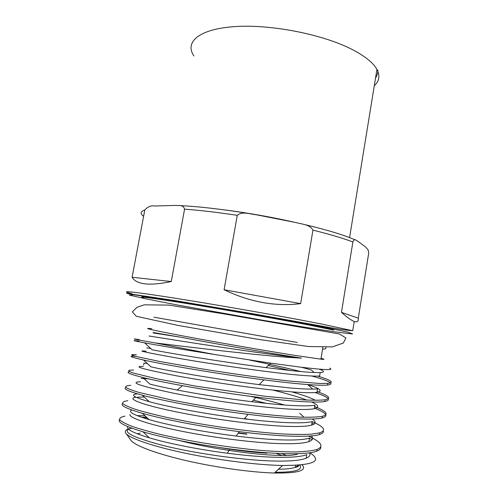 <?xml version="1.0" encoding="UTF-8"?>
<svg xmlns="http://www.w3.org/2000/svg" width="498" height="498" viewBox="0 0 498 498"><rect width="100%" height="100%" fill="white"/><g stroke="black" fill="none" stroke-linecap="round" stroke-linejoin="round"><path stroke-width="0.75" d="M341.46 312.383C347.1 317.363 351.358 320.388 354.221 321.459C357.284 322.523 358.647 321.422 358.299 318.16L341.46 312.383L352.87 241.972C354.545 237.851 356.101 240.528 357.446 240.964L365.781 247.12L368.271 250.17L368.676 253.295L358.299 318.16M224.088 289.743C249.984 302.13 275.506 306.762 300.643 303.637L224.088 289.743L237.272 215.323C242.171 211.065 249.996 214.084 255.966 214.713L296.049 222.587C301.763 224.262 309.806 224.343 312.943 230.132C329.838 234.315 343.147 238.262 352.87 241.972M132.088 277.28C136.552 284.651 149.605 286.07 171.262 281.532L132.088 277.28L144.8 210.007C147.85 206.651 151.031 205.319 154.349 206.01L175.433 205.419C178.514 205.855 183.189 204.286 184.571 209.166C199.935 210.287 217.501 212.341 237.272 215.323M300.643 303.637L312.943 230.132M171.262 281.532L184.571 209.166M141.93 297.169C138.413 295.818 157.717 298.358 194.357 304.353C230.867 310.322 279.434 318.938 308.86 324.64L333.685 329.72L333.536 330.062L308.723 324.995C277.66 318.988 225.345 309.75 188.456 303.78C150.913 297.785 136.01 295.88 143.754 298.065M153.919 317.207L297.244 342.462M151.784 328.73C140.778 327.503 151.703 330.012 184.565 336.256C217.091 342.356 265.913 350.816 295.084 355.416L320.905 359.158C324.011 359.488 324.771 359.407 323.177 358.915L321.036 358.348M297.505 454.076C286.282 458.683 223.266 451.835 179.062 440.469M138.88 433.434L137.155 433.727M130.034 439.049L131.298 440.848C136.514 446.27 157.717 454.126 187.242 460.862C216.748 467.591 251.534 472.384 274.367 473.019C298.153 473.312 307.391 470.585 302.087 464.839M147.184 417.859L142.272 417.293L146.642 417.349M309.856 452.763C322.822 461.142 313.715 465.381 282.522 465.493C257.323 465.026 219.045 460.233 186.713 453.504C154.343 446.774 131.503 438.999 126.467 433.982C123.778 431.15 125.621 429.226 131.989 428.218M148.977 335.994L182.218 341.23C213.891 346.222 264.363 353.748 295.856 357.464L301.564 358.118L296.161 357.838C259.719 355.777 188.219 346.894 154.996 342.923C134.392 339.25 129.15 338.142 139.266 339.592M249.461 360.01C269.2 364.094 286.375 367.954 300.985 371.589M318.353 376.307C331.407 380.254 334.544 382.607 327.771 383.379L319.666 383.479L289.444 381.045C262.595 378.082 229.254 373.326 199.188 368.42L159.628 361.461L136.24 356.512C132.456 355.472 131.036 354.831 131.989 354.588L136.427 354.781M317.083 391.596C329.134 395.81 331.805 398.543 325.107 399.794C320.531 400.305 313.516 400.342 304.066 399.913L265.434 396.315L195.87 386.168L156.353 378.704L133.14 372.996C129.412 371.676 128.054 370.761 129.063 370.244L133.582 370.033M314.636 406.58C326.626 411.255 329.228 414.492 322.43 416.284C317.792 417.069 310.715 417.368 301.184 417.187C290.11 416.683 277.181 415.668 262.396 414.137C239.208 411.46 216.02 408.099 192.826 404.052L171.623 400.037L139.172 392.486C132.207 390.401 127.756 388.695 125.813 387.369C125.216 386.28 126.853 385.601 130.725 385.34M312.178 421.619C324.117 426.767 326.638 430.502 319.741 432.83L311.387 434.169C303.543 434.611 293.285 434.499 280.623 433.826C253.414 431.959 219.792 427.471 189.626 421.98L168.411 417.76C155.395 414.859 144.601 412.114 136.01 409.524C129.082 407.165 124.674 405.179 122.782 403.567C122.234 402.191 123.927 401.232 127.862 400.709M308.393 436.111C321.372 442 324.254 446.451 317.045 449.451C312.302 450.808 305.112 451.642 295.482 451.954C284.358 451.923 271.304 451.275 256.321 450.024C232.883 447.665 209.534 444.316 186.264 439.964L165.05 435.532C152.058 432.432 141.301 429.463 132.779 426.618C125.913 423.991 121.562 421.725 119.738 419.826C119.246 418.158 120.995 416.926 124.979 416.129M137.037 415.593L145.086 415.886M131.653 428.099C120.236 431.069 130.806 436.889 163.363 445.554C196.492 453.753 247.182 460.943 278.569 461.111C292.121 461.167 301.321 460.196 306.177 458.197C309.569 456.766 310.684 454.967 309.513 452.813M130.003 415.208L129.903 414.492L130.003 415.208C131.41 418.694 152.861 425.616 185.094 431.903C216.86 438.091 254.97 442.934 281.476 443.65C294.953 443.961 304.091 443.288 308.891 441.633C312.819 440.195 313.609 438.284 311.262 435.906M144.32 397.087L137.641 397.124M136.054 397.267C126.262 398.207 139.521 404.121 172.165 411.006C203.763 417.766 253.127 424.9 284.377 426.269C297.785 426.823 306.855 426.444 311.586 425.13C316.143 423.73 316.348 421.688 312.202 419.011M266.48 403.374L253.351 400.162M140.492 381.754C128.951 382.165 139.726 385.925 172.818 393.047C204.429 399.477 255.281 406.966 287.265 408.958C300.605 409.767 309.607 409.673 314.275 408.696C319.598 407.364 318.72 405.135 311.648 402.004M306.899 400.062L303.68 398.898C295.725 396.153 285.472 393.215 272.935 390.077M143.331 366.447C131.958 366.092 142.839 369.18 175.975 375.704C207.61 381.649 258.325 389.15 290.141 391.721C303.406 392.773 312.346 392.972 316.952 392.324C323.208 391.104 320.251 388.54 308.075 384.637M146.163 351.19C134.946 350.082 145.926 352.491 179.093 358.429C210.741 363.895 261.344 371.408 293.005 374.552C306.202 375.853 315.072 376.339 319.616 376.021L320.202 372.529C315.751 372.778 306.886 372.23 293.621 370.873L266.007 367.624C221.548 361.878 169.687 353.269 152.12 349.789L144.594 342.842M311.406 369.995L301.527 367.275M119.557 419.515C117.242 422.285 125.029 426.369 142.92 431.76C162.547 437.586 195.938 444.453 229.839 448.916C271.771 454.462 306.015 455.29 316.753 451.169C319.753 450.018 321.079 448.617 320.731 446.974M312.171 439.634L309.451 438.277M248.427 419.36L244.611 418.476M122.701 403.467C119.95 405.384 126.48 408.653 142.291 413.284C162.958 419.279 203.819 427.216 239.301 431.629C277.262 436.565 310.341 437.686 319.467 434.542C322.48 433.596 323.75 432.37 323.289 430.863M314.045 424.128L311.922 423.182M125.982 387.519C122.776 388.751 128.204 391.31 142.279 395.2C163.101 400.952 209.403 409.593 248.048 414.33C283.53 418.855 313.609 420.281 322.156 417.984C328.966 416.104 326.377 412.823 314.381 408.136M129.685 371.707C125.384 372.236 129.729 374.147 142.721 377.453C163.313 382.719 214.794 391.945 256.227 397.062C289.469 401.307 316.896 403.038 324.833 401.494C331.842 400.081 328.58 397.093 315.041 392.524M135.437 356.3C127.606 355.777 130.295 357.016 143.517 360.01C163.624 364.592 220.29 374.309 263.934 379.856C294.897 383.89 319.953 385.938 327.497 385.066C335.148 384.064 329.906 381.038 311.785 376.009M290.322 370.524L268.273 365.507M138.979 341.161C130.862 340.028 132.729 340.595 144.588 342.848C158.196 345.431 181.459 349.303 214.358 354.464L270.788 363.16L300.294 367.119C324.715 370.045 334.5 370.381 329.664 368.122M152.992 332.483L179.597 337.028L153.571 333.019L152.992 332.483M319.324 369.161C324.565 371.078 324.864 372.205 320.214 372.529M146.761 347.921L150.689 348.469M316.965 392.324L317.537 388.82C312.943 389.392 304.01 389.125 290.757 388.023L259.128 384.63C216.642 379.352 169.034 371.047 150.9 366.827M143.934 363.16L147.246 363.447M291.797 391.851C303.201 395.101 311.063 397.921 315.39 400.305M314.288 408.696L314.867 405.173C310.204 406.082 301.209 406.1 287.888 405.241C277.504 404.55 265.509 403.374 251.913 401.718C211.731 396.831 168.417 388.913 149.929 384.12L142.745 377.459M141.102 378.461L148.653 378.866M250.469 396.327C262.689 399.11 274.018 401.998 284.451 405.005M311.605 425.13L312.184 421.594C307.459 422.833 298.395 423.151 284.999 422.541C273.321 421.968 259.744 420.742 244.281 418.862C206.776 414.311 167.857 406.878 149.269 401.693C133.47 397.161 129.555 394.553 137.516 393.862M308.903 441.633L309.482 438.078C304.695 439.659 295.569 440.269 282.105 439.908C268.982 439.497 253.663 438.209 236.145 436.049C201.771 431.791 167.384 424.943 149.014 419.584C133.514 414.965 127.774 411.765 131.802 409.979M306.787 454.63C301.925 456.548 292.731 457.457 279.191 457.351C264.438 457.145 247.17 455.776 227.381 453.23C196.698 449.258 167.073 443.133 149.307 437.829C133.377 432.986 126.206 429.239 127.787 426.587M301.564 358.118L295.893 357.24C265.434 352.509 212.16 343.259 179.597 337.028M154.996 342.923L214.358 354.464M374.284 85.712C379.314 81.174 380.198 75.746 376.936 69.427C373.363 62.91 365.258 56.336 352.615 49.713C323.513 34.518 271.584 24.184 235.367 26.562C198.982 28.859 184.316 42.062 193.921 55.963M226.055 210.106C249.317 213.125 272.157 217.19 294.573 222.295M354.968 239.818C343.944 234.969 326.52 229.727 302.697 224.1M249.554 213.63C222.338 209.222 199.094 206.546 179.822 205.593M143.449 216.207C140.031 213.53 140.48 211.463 144.8 210.007M131.92 293.689C117.516 290.197 131.279 291.293 174.748 298.153C217.993 304.963 283.76 316.56 321.191 323.955L352.733 330.716C347.249 330.454 336.405 328.817 320.195 325.81L256.489 314.375L176.186 300.786L126.617 293.397L131.92 293.689M319.069 326.165L348.077 332.16L352.628 333.996L335.776 331.973L303.674 327.037L262.807 320.251L178.253 305.162L146.126 298.893L129.194 295.021L133.595 294.748L162.416 298.837L211.831 306.893L319.069 326.165M140.137 433.042L137.685 433.939M278.45 469.253C286.369 469.166 291.996 468.531 295.32 467.348L298.501 465.163M286.35 455.427L281.706 453.591M276.203 453.441L282.055 455.477M299.79 465.064C303.238 469.894 295.034 472.303 275.17 472.278M246.834 433.957L238.411 432.874M247.556 451.032L260.778 452.296M266.835 453.174C253.059 452.414 237.036 450.485 218.746 447.372M238.206 433.16L246.56 434.237M375.504 78.217C377.241 74.899 378.05 72.372 377.945 70.623L376.936 69.427L349.59 237.614M354.221 321.459L352.733 330.716M308.306 346.496L332.371 346.907L343.284 343.047L345.923 337.943L339.375 333.965L223.677 313.858L169.027 305.112L144.196 304.826L136.888 307.384L132.337 311.922L136.334 316.28L177.867 325.393L257.491 339.244L308.306 346.496M325.904 347.399C326.302 348.7 325.188 349.247 322.561 349.036M320.905 359.158L322.829 347.417M295.65 465.337L295.32 467.348C297.792 466.981 298.956 466.246 298.819 465.138M274.367 473.019L282.522 465.493M131.298 440.848L126.461 433.982M314.157 372.51L311.399 370.002M312.657 389.106L307.683 384.562M304.832 399.956L303.68 398.904M177.232 389.897L181.814 386.286M304.023 417.262L299.653 413.259M142.938 431.766L149.313 437.823M229.846 448.916L227.374 453.236M142.322 413.296L149.02 419.577M239.295 431.629L236.145 436.049M142.304 395.207L149.269 401.693M248.041 414.33L244.281 418.868M256.227 397.055L251.913 401.718M143.536 360.017L150.9 366.821M263.934 379.843L259.128 384.63M270.788 363.167L266.007 367.617M143.953 363.167L143.605 365.028M306.78 454.637L306.195 458.204M327.485 385.066L327.759 383.379M324.814 401.488L325.088 399.794M322.138 417.978L322.411 416.278M319.448 434.536L319.728 432.83M316.747 451.169L317.027 449.457M246.703 434.206L238.218 433.148"/></g></svg>
